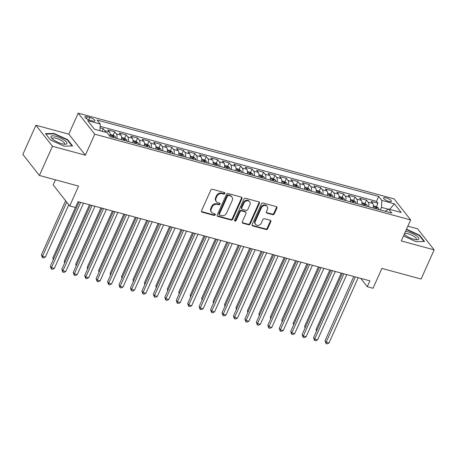 <?xml version="1.0" encoding="UTF-8"?>
<svg xmlns="http://www.w3.org/2000/svg" width="457" height="457" viewBox="0 0 457 457"><rect width="100%" height="100%" fill="white"/><g stroke="black" fill="none" stroke-linecap="round" stroke-linejoin="round"><path stroke-width="0.69" d="M224.793 193.534A0.92 0.771 141.8 0 0 224.37 192.517L212.431 189.278A1.308 1.103 141.8 0 0 210.797 190.118L201.566 210.746A1.308 1.103 141.8 0 0 202.177 212.197L214.116 215.436A0.92 0.771 141.8 0 0 214.83 213.83L213.288 213.413A4.193 3.525 141.8 0 1 211.631 212.339A4.193 3.525 141.8 0 1 211.334 208.769L212.099 207.05A4.193 3.525 141.8 0 1 217.338 204.359L218.88 204.776A0.92 0.771 141.8 0 0 219.6 203.176L218.058 202.754A4.193 3.525 141.8 0 1 216.401 201.68A4.193 3.525 141.8 0 1 216.098 198.11L216.869 196.396A4.193 3.525 141.8 0 1 222.102 193.699L223.65 194.122A0.92 0.771 141.8 0 0 224.793 193.534M216.401 201.68L215.95 201.114A4.193 3.525 141.8 0 1 215.653 197.544L216.424 195.825A4.193 3.525 141.8 0 1 221.656 193.134L223.205 193.551A0.92 0.771 141.8 0 0 224.421 192.534M201.497 211.534A1.308 1.103 141.8 0 0 201.731 211.625L213.67 214.87A0.92 0.771 141.8 0 0 214.887 213.847M211.631 212.339L211.185 211.768A4.193 3.525 141.8 0 1 210.888 208.203L211.654 206.484A4.193 3.525 141.8 0 1 216.892 203.788L218.435 204.21A0.92 0.771 141.8 0 0 219.657 203.194M386.062 197.818A4.273 1.228 24.1 0 0 383.594 197.898A4.273 1.228 24.1 0 0 388.924 201.457A4.273 1.228 24.1 0 0 391.392 201.383A4.273 1.228 24.1 0 0 386.062 197.818M272.686 214.687A1.308 1.103 141.8 0 0 274.32 213.847L276.908 208.061A1.308 1.103 141.8 0 0 276.296 206.61L263.043 203.011A1.308 1.103 141.8 0 0 261.404 203.851L252.178 224.478A1.308 1.103 141.8 0 0 252.79 225.929L266.043 229.528A1.308 1.103 141.8 0 0 267.682 228.689L270.807 221.696A1.308 1.103 141.8 0 0 270.196 220.245L264.523 218.709A1.308 1.103 141.8 0 0 262.889 219.549L261.335 223.016A3.507 2.948 141.8 0 1 258.588 225.278A3.507 2.948 141.8 0 1 255.577 224.364A3.507 2.948 141.8 0 1 255.326 221.382L261.404 207.804A3.507 2.948 141.8 0 1 264.152 205.541A3.507 2.948 141.8 0 1 267.162 206.45A3.507 2.948 141.8 0 1 267.414 209.437L266.397 211.7A1.308 1.103 141.8 0 0 267.008 213.151L272.686 214.687L272.235 214.122A1.308 1.103 141.8 0 0 273.874 213.282L276.462 207.489A1.308 1.103 141.8 0 0 276.536 206.707M52.452 146.274L85.356 155.203L68.813 134.169L35.909 125.241L52.452 146.274L39.393 175.459L78.593 186.102L69.715 205.947L75.439 207.501L78.05 201.663L369.907 280.866L367.291 286.705L373.015 288.258L381.892 268.413L421.091 279.05L434.15 249.865L417.607 228.831L407.844 226.181M85.356 155.203L94.759 134.187L410.643 219.92L401.246 240.93L434.15 249.865M241.97 198.578A1.308 1.103 141.8 0 0 241.359 197.127L228.1 193.528A1.308 1.103 141.8 0 0 226.466 194.374L217.241 214.996A1.308 1.103 141.8 0 0 217.852 216.447L231.105 220.046A1.308 1.103 141.8 0 0 232.744 219.206L241.97 198.578L241.525 198.012A1.308 1.103 141.8 0 0 241.593 197.224M245.575 198.269L258.828 201.868A1.308 1.103 141.8 0 1 259.439 203.319L250.213 223.947A1.308 1.103 141.8 0 1 248.574 224.787L242.901 223.25A1.308 1.103 141.8 0 1 242.29 221.799L246.032 213.43A1.308 1.103 141.8 0 0 245.42 211.979L241.662 210.957A1.308 1.103 141.8 0 0 240.022 211.802L236.126 220.508A0.92 0.771 141.8 0 1 234.555 220.085L243.935 199.115A1.308 1.103 141.8 0 1 245.575 198.269M39.393 175.459L22.85 154.426L35.909 125.241M376.465 206.644L377.979 203.251L371.113 201.388L372.746 203.462L368.165 202.217A5.341 2.451 105.2 0 1 368.628 206.77M365.017 203.536L366.537 200.143L359.67 198.281L361.298 200.355L356.723 199.115A5.341 2.451 105.2 0 1 357.18 203.662M353.575 200.429L355.089 197.036L348.223 195.173L349.856 197.247L345.275 196.007A5.341 2.451 105.2 0 1 345.738 200.56M342.127 197.327L343.647 193.934L336.78 192.066L338.409 194.145L333.833 192.9A5.341 2.451 105.2 0 1 334.29 197.453M330.679 194.219L332.199 190.826L325.333 188.964L326.966 191.037L322.385 189.792A5.341 2.451 105.2 0 1 322.842 194.345M319.237 191.112L320.757 187.718L313.885 185.856L315.519 187.93L310.943 186.69A5.341 2.451 105.2 0 1 311.4 191.237M307.789 188.004L309.309 184.611L302.443 182.749L304.076 184.822L299.495 183.583A5.341 2.451 105.2 0 1 299.952 188.135M296.347 184.902L297.861 181.509L290.995 179.647L292.629 181.72L288.053 180.475A5.341 2.451 105.2 0 1 288.51 185.028M284.9 181.795L286.419 178.401L279.553 176.539L281.186 178.613L276.605 177.367A5.341 2.451 105.2 0 1 277.062 181.92M273.457 178.687L274.971 175.294L268.105 173.432L269.739 175.505L265.163 174.266A5.341 2.451 105.2 0 1 265.62 178.813M262.01 175.579L263.529 172.192L256.663 170.324L258.291 172.403L253.715 171.158A5.341 2.451 105.2 0 1 254.172 175.711M250.567 172.478L252.081 169.084L245.215 167.222L246.849 169.296L242.267 168.05A5.341 2.451 105.2 0 1 242.73 172.603M239.12 169.37L240.639 165.977L233.773 164.114L235.401 166.188L230.825 164.948A5.341 2.451 105.2 0 1 231.282 169.496M227.677 166.262L229.191 162.869L222.325 161.007L223.959 163.08L219.377 161.841A5.341 2.451 105.2 0 1 219.84 166.394M216.23 163.155L217.749 159.767L210.883 157.899L212.511 159.979L207.935 158.733A5.341 2.451 105.2 0 1 208.392 163.286M204.787 160.053L206.301 156.66L199.435 154.797L201.069 156.871L196.487 155.626A5.341 2.451 105.2 0 1 196.944 160.178M193.34 156.945L194.859 153.552L187.987 151.69L189.621 153.763L185.045 152.524A5.341 2.451 105.2 0 1 185.502 157.071M181.892 153.838L183.411 150.444L176.545 148.582L178.179 150.656L173.597 149.416A5.341 2.451 105.2 0 1 174.054 153.969M170.45 150.73L171.969 147.343L165.097 145.475L166.731 147.554L162.155 146.309A5.341 2.451 105.2 0 1 162.612 150.861M159.002 147.628L160.521 144.235L153.655 142.373L155.289 144.446L150.707 143.201A5.341 2.451 105.2 0 1 151.164 147.754M147.56 144.521L149.073 141.127L142.207 139.265L143.841 141.339L139.265 140.099A5.341 2.451 105.2 0 1 139.722 144.646M136.112 141.413L137.631 138.02L130.765 136.157L132.393 138.231L127.817 136.991A5.341 2.451 105.2 0 1 128.274 141.544M124.67 138.305L126.183 134.918L119.317 133.05L120.951 135.129L116.375 133.884A5.341 2.451 105.2 0 1 116.832 138.437M113.222 135.203L114.741 131.81L107.875 129.948L109.503 132.022A5.341 2.451 105.2 0 1 109.994 136.397M90.046 120.3L92.56 120.985A4.142 1.188 24.1 0 0 94.953 120.911A4.142 1.188 24.1 0 0 89.789 117.46L87.27 116.775A4.142 1.188 24.1 0 0 84.876 116.849A4.142 1.188 24.1 0 0 90.046 120.3M94.759 134.187L78.21 113.159L394.1 198.886L410.643 219.92M377.979 203.251L376.482 201.348L378.676 196.441L97.124 120.031L100.254 124.013L99.963 130.731M378.676 196.441L381.806 200.423L394.397 203.839L401.195 212.476L388.604 209.06L391.735 213.042L110.183 136.632L107.052 132.65L94.462 129.234L87.664 120.597L100.254 124.013M102.128 131.313L103.293 128.703L104.927 130.776A5.341 2.451 105.2 0 1 105.498 132.233M114.741 131.81L116.375 133.884M126.183 134.918L127.817 136.991M137.631 138.02L139.265 140.099M149.073 141.127L150.707 143.201M160.521 144.235L162.155 146.309M171.969 147.343L173.597 149.416M183.411 150.444L185.045 152.524M194.859 153.552L196.487 155.626M206.301 156.66L207.935 158.733M217.749 159.767L219.377 161.841M229.191 162.869L230.825 164.948M240.639 165.977L242.267 168.05M252.081 169.084L253.715 171.158M263.529 172.192L265.163 174.266M274.971 175.294L276.605 177.367M286.419 178.401L288.053 180.475M297.861 181.509L299.495 183.583M309.309 184.611L310.943 186.69M320.757 187.718L322.385 189.792M332.199 190.826L333.833 192.9M343.647 193.934L345.275 196.007M355.089 197.036L356.723 199.115M366.537 200.143L368.165 202.217M376.482 201.348L100.152 126.355M103.293 128.703L100.089 127.834M388.347 209.22L381.504 207.364L380.35 209.952M55.451 179.818L53.172 184.914L69.715 205.947M68.813 134.169L78.21 113.159M360.744 278.382L367.291 286.705M121.408 139.676A5.341 2.451 -74.8 0 0 120.951 135.129M132.856 142.784A5.341 2.451 -74.8 0 0 132.393 138.231M144.298 145.892A5.341 2.451 -74.8 0 0 143.841 141.339M155.746 148.999A5.341 2.451 -74.8 0 0 155.289 144.446M167.188 152.101A5.341 2.451 -74.8 0 0 166.731 147.554M178.636 155.209A5.341 2.451 -74.8 0 0 178.179 150.656M190.078 158.316A5.341 2.451 -74.8 0 0 189.621 153.763M201.526 161.424A5.341 2.451 -74.8 0 0 201.069 156.871M212.968 164.526A5.341 2.451 -74.8 0 0 212.511 159.979M224.416 167.633A5.341 2.451 -74.8 0 0 223.959 163.08M235.863 170.741A5.341 2.451 -74.8 0 0 235.401 166.188M247.306 173.849A5.341 2.451 -74.8 0 0 246.849 169.296M258.753 176.95A5.341 2.451 -74.8 0 0 258.291 172.403M270.196 180.058A5.341 2.451 -74.8 0 0 269.739 175.505M281.643 183.166A5.341 2.451 -74.8 0 0 281.186 178.613M293.086 186.267A5.341 2.451 -74.8 0 0 292.629 181.72M304.533 189.375A5.341 2.451 -74.8 0 0 304.076 184.822M315.976 192.483A5.341 2.451 -74.8 0 0 315.519 187.93M327.423 195.59A5.341 2.451 -74.8 0 0 326.966 191.037M338.866 198.692A5.341 2.451 -74.8 0 0 338.409 194.145M350.313 201.8A5.341 2.451 -74.8 0 0 349.856 197.247M361.761 204.907A5.341 2.451 -74.8 0 0 361.298 200.355M388.604 209.06L385.085 211.237M373.203 208.015A5.341 2.451 -74.8 0 0 372.746 203.462M381.504 207.364L381.806 200.423M394.397 203.839L389.678 209.352M64.043 146.131L72.594 145.96L67.613 139.625L54.075 133.461L45.523 133.633L50.504 139.968L64.043 146.131M403.474 235.949L415.979 241.644L424.536 241.473L419.555 235.138L406.496 229.191M53.88 133.895L54.075 133.461M67.407 140.076L67.613 139.625M419.349 235.589L419.555 235.138M217.166 215.784A1.308 1.103 141.8 0 0 217.401 215.881L230.659 219.48A1.308 1.103 141.8 0 0 232.293 218.64L241.525 198.012M228.62 195.47A0.92 0.771 141.8 0 0 227.477 196.059L219.377 214.167A0.92 0.771 141.8 0 0 219.806 215.178L221.434 215.624A4.193 3.525 141.8 0 0 226.666 212.933L232.202 200.554A4.193 3.525 141.8 0 0 231.905 196.984A4.193 3.525 141.8 0 0 230.248 195.91L228.62 195.47L228.174 194.899A0.92 0.771 141.8 0 0 227.026 195.487L227.477 196.059M219.44 214.944L218.994 214.379A0.92 0.771 141.8 0 1 218.932 213.596L227.026 195.487M231.905 196.984L231.459 196.419A4.193 3.525 141.8 0 0 229.802 195.345L230.248 195.91M228.174 194.899L229.802 195.345M242.221 222.582A1.308 1.103 141.8 0 0 242.456 222.679L248.128 224.221A1.308 1.103 141.8 0 0 249.768 223.376L258.993 202.754A1.308 1.103 141.8 0 0 259.068 201.965M245.94 212.316L245.495 211.751A1.308 1.103 141.8 0 0 244.975 211.414L241.21 210.391A1.308 1.103 141.8 0 0 239.577 211.231L235.681 219.943L236.126 220.508M234.481 220.514A0.92 0.771 141.8 0 0 235.681 219.943M249.916 204.753A3.507 2.948 141.8 0 0 249.665 201.766A3.507 2.948 141.8 0 0 246.654 200.857A3.507 2.948 141.8 0 0 243.907 203.119L241.764 207.906A1.308 1.103 141.8 0 0 242.376 209.357L246.14 210.374A1.308 1.103 141.8 0 0 247.78 209.535L249.916 204.753M249.665 201.766L249.219 201.2A3.507 2.948 141.8 0 0 246.209 200.292A3.507 2.948 141.8 0 0 243.461 202.554L243.907 203.119M241.862 209.02L241.41 208.449A1.308 1.103 141.8 0 1 241.319 207.335L243.461 202.554M266.328 212.482A1.308 1.103 141.8 0 0 266.562 212.579L272.235 214.122M267.162 206.45L266.717 205.884A3.507 2.948 141.8 0 0 263.7 204.976A3.507 2.948 141.8 0 0 260.953 207.238L261.404 207.804M255.577 224.364L255.132 223.799A3.507 2.948 141.8 0 1 254.88 220.817L260.953 207.238M252.104 225.267A1.308 1.103 141.8 0 0 252.344 225.364L265.597 228.963A1.308 1.103 141.8 0 0 267.236 228.117L270.361 221.131A1.308 1.103 141.8 0 0 270.435 220.343M65.619 200.737L41.404 254.875L42.518 256.291L45.38 257.068L68.784 204.759M66.739 202.16L42.518 256.291L42.364 257.617L41.404 254.875M45.38 257.068L43.506 257.931L42.364 257.617M79.107 201.948L50.344 266.242L51.464 267.665L80.672 202.371M54.326 268.436L52.452 269.299L51.31 268.984L51.464 267.665L54.326 268.436L83.528 203.148M51.31 268.984L50.344 266.242M56.045 136.335A8.677 2.491 24.1 0 0 51.652 138.18A8.677 2.491 24.1 0 0 61.861 143.727A8.677 2.491 24.1 0 0 65.197 144.241A8.677 2.491 24.1 0 0 65.385 141.019A8.677 2.491 24.1 0 0 56.045 136.335M63.986 144.161A6.569 1.885 24.1 0 0 64.477 143.778A6.569 1.885 24.1 0 0 56.274 138.294A6.569 1.885 24.1 0 0 52.481 138.408A6.569 1.885 24.1 0 0 52.515 139.031M45.854 134.055L54.126 133.89L67.242 139.865L72.046 145.972M404.205 234.315A8.677 2.491 24.1 0 0 417.138 239.748A8.677 2.491 24.1 0 0 418.789 239.137A8.677 2.491 24.1 0 0 414.67 234.681A8.677 2.491 24.1 0 0 405.525 231.368M415.927 239.674A6.569 1.885 24.1 0 0 416.396 239.331A6.569 1.885 24.1 0 0 416.418 239.291A6.569 1.885 24.1 0 0 411.26 234.915A6.569 1.885 24.1 0 0 404.439 233.881A6.569 1.885 24.1 0 0 404.422 233.921A6.569 1.885 24.1 0 0 404.456 234.544M406.347 229.528L419.183 235.378L423.987 241.485M110.16 134.324L113.119 135.129L115.158 136.574A3.536 1.628 105.2 0 1 115.57 138.094M75.428 207.495L52.846 257.977L53.612 258.948M113.399 137.506A3.536 1.628 -74.8 0 0 113.256 136.557C112.536 135.803 112.079 135.678 111.879 136.186A3.536 1.628 105.2 0 1 112.022 137.134M53.263 259.725L52.846 257.977M121.608 137.431L124.567 138.237L126.6 139.682A3.536 1.628 105.2 0 1 127.017 141.202M89.486 204.765L64.294 261.084L65.054 262.05M124.841 140.607A3.536 1.628 -74.8 0 0 124.698 139.665C123.984 138.911 123.527 138.785 123.327 139.288A3.536 1.628 105.2 0 1 123.47 140.236M64.705 262.832L64.294 261.084M133.05 140.539L136.009 141.339L138.048 142.79A3.536 1.628 105.2 0 1 138.46 144.309M100.928 207.872L75.736 264.192L76.502 265.157M136.289 143.715A3.536 1.628 -74.8 0 0 136.146 142.767C135.426 142.013 134.969 141.893 134.769 142.395A3.536 1.628 105.2 0 1 134.912 143.344M76.153 265.94L75.736 264.192M144.498 143.647L147.457 144.446L149.496 145.897A3.536 1.628 105.2 0 1 149.907 147.411M112.376 210.98L87.184 267.294L87.944 268.265M147.731 146.823A3.536 1.628 -74.8 0 0 147.588 145.874C146.874 145.12 146.417 144.995 146.217 145.503A3.536 1.628 105.2 0 1 146.36 146.451M87.595 269.042L87.184 267.294M90.549 205.056L61.792 269.35L62.906 270.767L92.114 205.479M65.768 271.544L63.9 272.406L62.752 272.092L62.906 270.767L65.768 271.544L94.976 206.256M62.752 272.092L61.792 269.35M101.997 208.158L73.234 272.452L74.354 273.874L103.562 208.586M77.216 274.651L75.342 275.508L74.2 275.2L74.354 273.874L77.216 274.651L106.424 209.363M74.2 275.2L73.234 272.452M113.439 211.265L84.682 275.56L85.802 276.982L115.004 211.688M88.658 277.759L86.79 278.616L85.642 278.307L85.802 276.982L88.658 277.759L117.866 212.465M85.642 278.307L84.682 275.56M124.887 214.373L96.124 278.667L97.244 280.09L126.452 214.796M100.106 280.861L98.232 281.723L97.09 281.409L97.244 280.09L100.106 280.861L129.314 215.573M97.09 281.409L96.124 278.667M155.94 146.748L158.899 147.554L160.938 148.999A3.536 1.628 105.2 0 1 161.35 150.519M123.824 214.082L98.626 270.401L99.392 271.372M159.179 149.93A3.536 1.628 -74.8 0 0 159.036 148.982C158.316 148.228 157.859 148.102 157.659 148.611A3.536 1.628 105.2 0 1 157.802 149.553M99.043 272.149L98.626 270.401M136.329 217.481L107.572 281.769L108.692 283.191L137.894 217.903M111.554 283.968L109.68 284.825L108.532 284.517L108.692 283.191L111.554 283.968L140.756 218.68M108.532 284.517L107.572 281.769M167.388 149.856L170.347 150.661L172.386 152.107A3.536 1.628 105.2 0 1 172.797 153.626M135.266 217.189L110.074 273.509L110.834 274.474M170.621 153.032A3.536 1.628 -74.8 0 0 170.478 152.09C169.764 151.336 169.307 151.21 169.107 151.713A3.536 1.628 105.2 0 1 169.25 152.661M110.485 275.257L110.074 273.509M147.777 220.582L119.02 284.877L120.134 286.299L149.342 221.011M122.996 287.076L121.122 287.933L119.98 287.624L120.134 286.299L122.996 287.076L152.204 221.788M119.98 287.624L119.02 284.877M178.83 152.964L181.789 153.763L183.828 155.214A3.536 1.628 105.2 0 1 184.24 156.728M146.714 220.297L121.516 276.616L122.282 277.582M182.069 156.14A3.536 1.628 -74.8 0 0 181.926 155.191C181.212 154.437 180.749 154.317 180.555 154.82A3.536 1.628 105.2 0 1 180.692 155.768M121.933 278.359L121.516 276.616M159.225 223.69L130.462 287.984L131.582 289.407L160.784 224.113M134.444 290.184L132.57 291.04L131.422 290.732L131.582 289.407L134.444 290.184L163.646 224.89M131.422 290.732L130.462 287.984M190.278 156.066L193.237 156.871L195.276 158.322A3.536 1.628 105.2 0 1 195.687 159.836M158.156 223.404L132.964 279.718L133.724 280.689M193.511 159.247A3.536 1.628 -74.8 0 0 193.368 158.299C192.654 157.545 192.197 157.419 191.997 157.928A3.536 1.628 105.2 0 1 192.14 158.876M133.375 281.466L132.964 279.718M170.667 226.798L141.91 291.092L143.024 292.509L172.232 227.22M145.886 293.285L144.012 294.148L142.87 293.834L143.024 292.509L145.886 293.285L175.094 227.997M142.87 293.834L141.91 291.092M201.726 159.173L204.679 159.979L206.718 161.424A3.536 1.628 105.2 0 1 207.135 162.943M169.604 226.506L144.412 282.826L145.172 283.797M204.959 162.355A3.536 1.628 -74.8 0 0 204.816 161.407C204.102 160.653 203.645 160.527 203.445 161.035A3.536 1.628 105.2 0 1 203.582 161.978M144.823 284.574L144.412 282.826M182.115 229.905L153.352 294.194L154.472 295.616L183.674 230.328M157.334 296.393L155.46 297.25L154.317 296.941L154.472 295.616L157.334 296.393L186.536 231.105M154.317 296.941L153.352 294.194M213.168 162.281L216.127 163.086L218.166 164.531A3.536 1.628 105.2 0 1 218.577 166.051M181.046 229.614L155.854 285.933L156.614 286.899M216.401 165.457A3.536 1.628 -74.8 0 0 216.264 164.514C215.544 163.76 215.087 163.635 214.887 164.137A3.536 1.628 105.2 0 1 215.03 165.086M156.265 287.682L155.854 285.933M193.557 233.007L164.8 297.301L165.914 298.724L195.122 233.436M168.776 299.501L166.902 300.358L165.76 300.049L165.914 298.724L168.776 299.501L197.984 234.213M165.76 300.049L164.8 297.301M224.615 165.388L227.569 166.188L229.608 167.639A3.536 1.628 105.2 0 1 230.025 169.153M192.494 232.722L167.302 289.041L168.062 290.006M227.849 168.564A3.536 1.628 -74.8 0 0 227.706 167.616C226.992 166.862 226.535 166.742 226.335 167.245A3.536 1.628 105.2 0 1 226.478 168.193M167.713 290.783L167.302 289.041M205.004 236.115L176.242 300.409L177.362 301.831L206.57 236.537M180.224 302.608L178.35 303.465L177.207 303.157L177.362 301.831L180.224 302.608L209.426 237.314M177.207 303.157L176.242 300.409M236.058 168.49L239.017 169.296L241.056 170.741A3.536 1.628 105.2 0 1 241.467 172.26M203.936 235.823L178.744 292.143L179.504 293.114M239.297 171.672A3.536 1.628 -74.8 0 0 239.154 170.724C238.434 169.97 237.977 169.844 237.777 170.352A3.536 1.628 105.2 0 1 237.92 171.301M179.161 293.891L178.744 292.143M216.447 239.222L187.69 303.517L188.804 304.933L218.012 239.645M191.666 305.71L189.798 306.573L188.65 306.259L188.804 304.933L191.666 305.71L220.874 240.422M188.65 306.259L187.69 303.517M247.505 171.598L250.465 172.403L252.498 173.849A3.536 1.628 105.2 0 1 252.915 175.368M215.384 238.931L190.192 295.251L190.952 296.222M250.739 174.78A3.536 1.628 -74.8 0 0 250.596 173.831C249.882 173.077 249.425 172.952 249.225 173.454A3.536 1.628 105.2 0 1 249.368 174.403M190.603 296.999L190.192 295.251M227.894 242.33L199.132 306.618L200.252 308.041L229.46 242.753M203.114 308.818L201.24 309.675L200.097 309.366L200.252 308.041L203.114 308.818L232.316 243.53M200.097 309.366L199.132 306.618M258.948 174.705L261.907 175.505L263.946 176.956A3.536 1.628 105.2 0 1 264.357 178.476M226.826 242.039L201.634 298.358L202.4 299.324M262.187 177.882A3.536 1.628 -74.8 0 0 262.044 176.933C261.324 176.185 260.867 176.059 260.667 176.562A3.536 1.628 105.2 0 1 260.81 177.51M202.051 300.106L201.634 298.358M239.337 245.432L210.58 309.726L211.7 311.148L240.902 245.86M214.556 311.925L212.688 312.782L211.54 312.474L211.7 311.148L214.556 311.925L243.764 246.637M211.54 312.474L210.58 309.726M270.395 177.813L273.355 178.613L275.394 180.064A3.536 1.628 105.2 0 1 275.805 181.578M238.274 245.146L213.082 301.466L213.842 302.431M273.629 180.989A3.536 1.628 -74.8 0 0 273.486 180.041C272.772 179.287 272.315 179.167 272.115 179.67A3.536 1.628 105.2 0 1 272.258 180.618M213.493 303.208L213.082 301.466M250.784 248.539L222.022 312.834L223.142 314.256L252.35 248.962M226.004 315.033L224.13 315.89L222.987 315.576L223.142 314.256L226.004 315.033L255.212 249.739M222.987 315.576L222.022 312.834M281.838 180.915L284.797 181.72L286.836 183.166A3.536 1.628 105.2 0 1 287.247 184.685M249.716 248.248L224.524 304.568L225.29 305.539M285.077 184.097A3.536 1.628 -74.8 0 0 284.934 183.148C284.214 182.394 283.757 182.269 283.557 182.777A3.536 1.628 105.2 0 1 283.7 183.725M224.941 306.316L224.524 304.568M262.227 251.647L233.47 315.941L234.59 317.358L263.792 252.07M237.451 318.135L235.578 318.997L234.43 318.683L234.59 317.358L237.451 318.135L266.654 252.847M234.43 318.683L233.47 315.941M293.285 184.022L296.245 184.828L298.284 186.273A3.536 1.628 105.2 0 1 298.695 187.793M261.164 251.356L235.972 307.675L236.732 308.646M296.519 187.204A3.536 1.628 -74.8 0 0 296.376 186.256C295.662 185.502 295.205 185.376 295.005 185.879A3.536 1.628 105.2 0 1 295.148 186.827M236.383 309.423L235.972 307.675M273.674 254.749L244.912 319.043L246.032 320.466L275.24 255.177M248.894 321.242L247.02 322.099L245.877 321.791L246.032 320.466L248.894 321.242L278.102 255.954M245.877 321.791L244.912 319.043M304.728 187.13L307.687 187.93L309.726 189.381A3.536 1.628 105.2 0 1 310.137 190.9M272.612 254.463L247.414 310.783L248.18 311.748M307.967 190.306A3.536 1.628 -74.8 0 0 307.824 189.358C307.11 188.61 306.647 188.484 306.447 188.987A3.536 1.628 105.2 0 1 306.59 189.935M247.831 312.531L247.414 310.783M285.122 257.857L256.36 322.151L257.48 323.573L286.682 258.285M260.341 324.35L258.468 325.207L257.32 324.898L257.48 323.573L260.341 324.35L289.544 259.056M257.32 324.898L256.36 322.151M316.175 190.238L319.135 191.037L321.174 192.488A3.536 1.628 105.2 0 1 321.585 194.002M284.054 257.571L258.862 313.89L259.622 314.856M319.409 193.414A3.536 1.628 -74.8 0 0 319.266 192.466C318.552 191.712 318.095 191.592 317.895 192.094A3.536 1.628 105.2 0 1 318.038 193.043M259.273 315.633L258.862 313.89M296.564 260.964L267.808 325.258L268.922 326.681L298.13 261.387M271.784 327.458L269.91 328.315L268.767 328L268.922 326.681L271.784 327.458L300.992 262.164M268.767 328L267.808 325.258M327.618 193.34L330.577 194.145L332.616 195.59A3.536 1.628 105.2 0 1 333.033 197.11M295.502 260.673L270.31 316.992L271.07 317.963M330.857 196.521A3.536 1.628 -74.8 0 0 330.714 195.573C330 194.819 329.537 194.693 329.343 195.202A3.536 1.628 105.2 0 1 329.48 196.15M270.721 318.74L270.31 316.992M308.012 264.072L279.25 328.366L280.37 329.783L309.572 264.494M283.231 330.56L281.358 331.422L280.215 331.108L280.37 329.783L283.231 330.56L312.434 265.271M280.215 331.108L279.25 328.366M339.065 196.447L342.025 197.253L344.064 198.698A3.536 1.628 105.2 0 1 344.475 200.217M306.944 263.78L281.752 320.1L282.512 321.065M342.299 199.629A3.536 1.628 -74.8 0 0 342.162 198.681C341.442 197.927 340.985 197.801 340.785 198.304A3.536 1.628 105.2 0 1 340.928 199.252M282.163 321.848L281.752 320.1M319.454 267.174L290.698 331.468L291.812 332.89L321.02 267.602M294.674 333.667L292.8 334.524L291.657 334.216L291.812 332.89L294.674 333.667L323.882 268.379M291.657 334.216L290.698 331.468M350.513 199.555L353.467 200.355L355.506 201.805A3.536 1.628 105.2 0 1 355.923 203.325M318.392 266.888L293.2 323.208L293.96 324.173M353.747 202.731A3.536 1.628 -74.8 0 0 353.604 201.783C352.89 201.034 352.433 200.909 352.233 201.411A3.536 1.628 105.2 0 1 352.376 202.36M293.611 324.956L293.2 323.208M330.902 270.281L302.14 334.575L303.259 335.998L332.462 270.704M306.121 336.775L304.248 337.632L303.105 337.323L303.259 335.998L306.121 336.775L335.324 271.481M303.105 337.323L302.14 334.575M361.955 202.662L364.914 203.462L366.954 204.913A3.536 1.628 105.2 0 1 367.365 206.427M329.834 269.996L304.642 326.315L305.402 327.281M365.189 205.839A3.536 1.628 -74.8 0 0 365.052 204.89C364.332 204.136 363.875 204.011 363.675 204.519A3.536 1.628 105.2 0 1 363.818 205.467M305.053 328.057L304.642 326.315M342.344 273.389L313.588 337.683L314.702 339.105L343.91 273.812M317.564 339.877L315.696 340.739L314.547 340.425L314.702 339.105L317.564 339.877L346.772 274.588M314.547 340.425L313.588 337.683M373.403 205.764L376.362 206.57L378.396 208.015A3.536 1.628 105.2 0 1 378.813 209.535M341.282 273.097L316.09 329.417L316.85 330.388M376.637 208.946A3.536 1.628 -74.8 0 0 376.494 207.998C375.78 207.244 375.323 207.118 375.123 207.627A3.536 1.628 105.2 0 1 375.266 208.569M316.501 331.165L316.09 329.417M353.792 276.496L325.03 340.785L326.149 342.207L355.357 276.919M329.011 342.984L327.138 343.841L325.995 343.533L326.149 342.207L329.011 342.984L358.214 277.696M325.995 343.533L325.03 340.785M109.503 132.022L104.927 130.776M86.419 118.683L87.27 116.775M88.721 119.854L89.789 117.46M221.656 193.134L222.102 193.699M216.424 195.825L216.869 196.396M215.653 197.544L216.098 198.11M218.435 204.21L218.88 204.776M216.892 203.788L217.338 204.359M211.654 206.484L212.099 207.05M210.888 208.203L211.334 208.769M213.67 214.87L214.116 215.436M201.731 211.625L202.177 212.197M223.205 193.551L223.65 194.122M232.293 218.64L232.744 219.206M230.659 219.48L231.105 220.046M217.401 215.881L217.852 216.447M218.932 213.596L219.377 214.167M258.993 202.754L259.439 203.319M249.768 223.376L250.213 223.947M248.128 224.221L248.574 224.787M242.456 222.679L242.901 223.25M244.975 211.414L245.42 211.979M241.21 210.391L241.662 210.957M239.577 211.231L240.022 211.802M241.319 207.335L241.764 207.906M266.562 212.579L267.008 213.151M254.88 220.817L255.326 221.382M270.361 221.131L270.807 221.696M267.236 228.117L267.682 228.689M265.597 228.963L266.043 229.528M252.344 225.364L252.79 225.929M276.462 207.489L276.908 208.061M273.874 213.282L274.32 213.847M115.107 136.54L110.148 135.192M112.89 137.368L113.256 136.557M126.555 139.648L121.591 138.3M124.338 140.476L124.698 139.665M137.997 142.75L133.038 141.407M135.78 143.578L136.146 142.767M149.445 145.857L144.481 144.515M147.228 146.686L147.588 145.874M160.887 148.965L155.928 147.617M158.67 149.793L159.036 148.982M172.335 152.072L167.376 150.724M170.118 152.895L170.478 152.09M183.777 155.174L178.818 153.832M181.56 156.003L181.926 155.191M195.225 158.282L190.266 156.934M193.008 159.11L193.368 158.299M206.667 161.39L201.708 160.041M204.456 162.218L204.816 161.407M218.115 164.497L213.156 163.149M215.898 165.32L216.264 164.514M229.557 167.599L224.598 166.257M227.346 168.427L227.706 167.616M241.005 170.707L236.046 169.358M238.788 171.535L239.154 170.724M252.453 173.814L247.488 172.466M250.236 174.643L250.596 173.831M263.895 176.922L258.936 175.574M261.678 177.744L262.044 176.933M275.343 180.024L270.378 178.681M273.126 180.852L273.486 180.041M286.785 183.131L281.826 181.783M284.568 183.96L284.934 183.148M298.232 186.239L293.274 184.891M296.016 187.067L296.376 186.256M309.675 189.341L304.716 187.998M307.458 190.169L307.824 189.358M321.122 192.448L316.164 191.106M318.906 193.277L319.266 192.466M332.565 195.556L327.606 194.208M330.354 196.384L330.714 195.573M344.012 198.664L339.054 197.315M341.796 199.492L342.162 198.681M355.455 201.766L350.496 200.423M353.244 202.594L353.604 201.783M366.902 204.873L361.944 203.531M364.686 205.701L365.052 204.89M378.35 207.981L373.386 206.633M376.134 208.809L376.494 207.998"/></g></svg>
